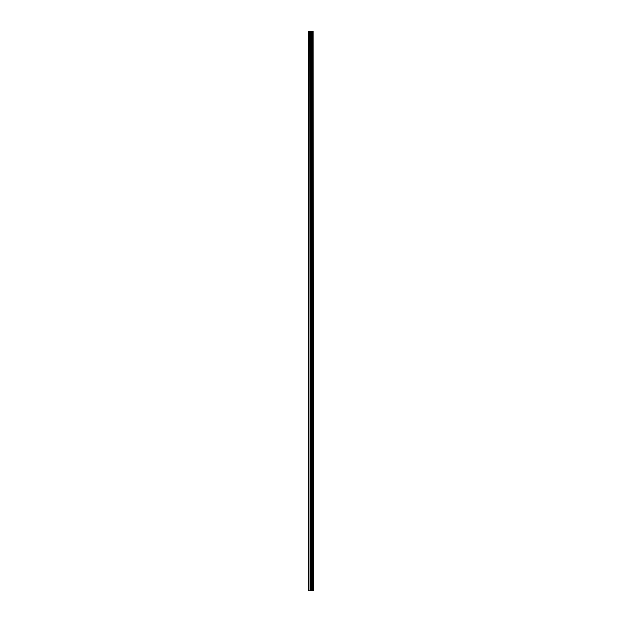 <?xml version="1.0" encoding="UTF-8"?>
<svg xmlns="http://www.w3.org/2000/svg" width="622" height="622" viewBox="0 0 622 622"><rect width="100%" height="100%" fill="white"/><g stroke="black" fill="none" stroke-linecap="round" stroke-linejoin="round"><path stroke-width="0.93" d="M313.2 31.1L313.356 590.9L313.2 31.1L308.644 31.1L308.644 590.9L308.971 31.1M308.971 590.9L313.2 590.9M312.26 31.1L312.26 590.9L312.228 31.1M313.177 590.9L313.177 31.1M312.773 590.9L312.773 31.1M312.749 590.9L312.749 31.1M311.809 590.9L311.809 31.1M311.762 590.9L311.762 31.1M312.71 590.9L312.71 31.1M312.633 590.9L312.633 31.1M312.337 590.9L312.337 31.1M312.197 590.9L312.197 31.1M311.606 590.9L311.606 31.1M311.451 590.9L311.451 31.1M310.844 590.9L310.844 31.1M310.697 590.9L310.697 31.1M310.051 590.9L310.051 31.1M309.896 590.9L309.896 31.1"/></g></svg>

